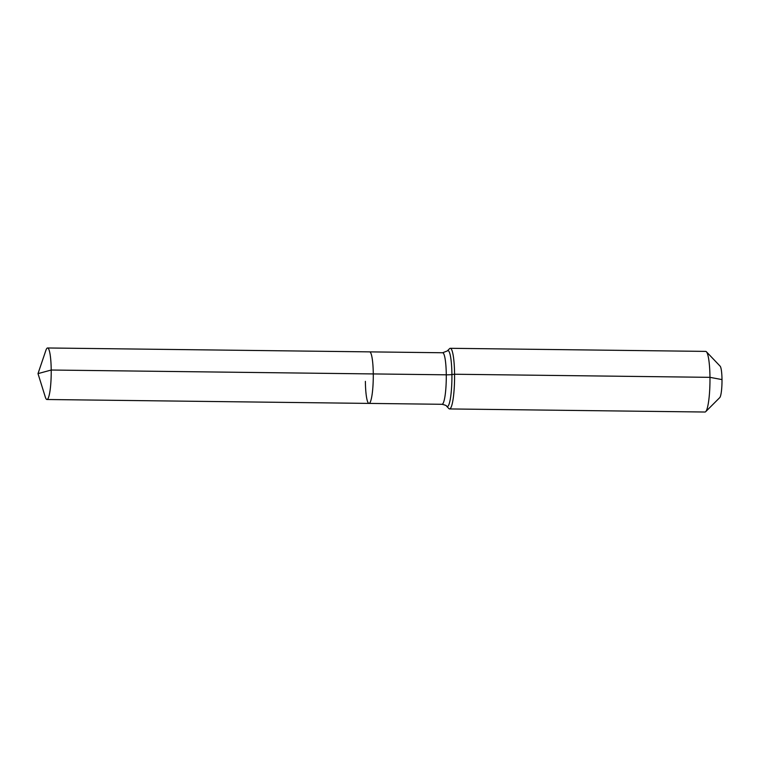<?xml version="1.0" encoding="UTF-8"?>
<svg xmlns="http://www.w3.org/2000/svg" width="760" height="760" viewBox="0 0 760 760"><rect width="100%" height="100%" fill="white"/><g stroke="black" fill="none" stroke-linecap="round" stroke-linejoin="round"><path stroke-width="1.14" d="M365.38 381.358A25.773 3.943 -89.3 0 0 369.018 403.408A25.773 3.943 -89.3 0 0 373.274 373.93L51.214 370.025A25.773 3.943 -89.3 0 0 47.576 347.976A25.773 3.943 -89.3 0 0 45.875 350.398L38 373.625L51.214 370.025A25.773 3.943 -89.3 0 1 46.959 399.503A25.773 3.943 -89.3 0 1 45.305 397.043L38 373.625M442.026 404.291C445.18 405.023 446.719 405.669 446.633 406.229L448.856 408.557A30.314 4.636 -89.3 0 0 449.568 408.937A30.314 4.636 -89.3 0 0 454.575 374.243L451.915 374.556A7.581 1.092 -0.6 0 1 446.281 374.813A25.773 3.943 -89.3 0 1 442.605 404.026A25.773 3.943 -89.3 0 1 442.026 404.291L369.018 403.408A25.773 3.943 -89.3 0 0 373.274 373.93A25.773 3.943 -89.3 0 0 369.635 351.87L47.576 347.976M449.568 408.937L704.966 412.024A30.314 4.636 -89.3 0 0 705.688 411.673L719.748 397.613A15.912 2.432 -89.3 0 0 722 379.591A15.912 2.432 -89.3 0 0 720.128 366.168L706.41 351.776A30.314 4.636 -89.3 0 0 705.698 351.395L450.3 348.298A30.314 4.636 -89.3 0 0 449.578 348.659L447.308 350.93A27.987 4.284 -89.3 0 0 447.279 350.959M705.688 411.673A30.314 4.636 -89.3 0 0 709.973 377.34A30.314 4.636 -89.3 0 0 706.41 351.776M442.652 352.754A25.773 3.943 -89.3 0 1 446.281 374.813L373.274 373.93A25.773 3.943 -89.3 0 0 369.635 351.87L442.652 352.754L447.308 350.93A27.987 4.284 -89.3 0 1 447.345 350.892A27.987 4.284 -89.3 0 1 451.915 374.556A27.987 4.284 -89.3 0 1 447.925 406.286A27.987 4.284 -89.3 0 1 446.633 406.229M722 379.591L709.973 377.34L454.575 374.243A30.314 4.636 -89.3 0 0 450.3 348.298M369.018 403.408L46.959 399.503"/></g></svg>
